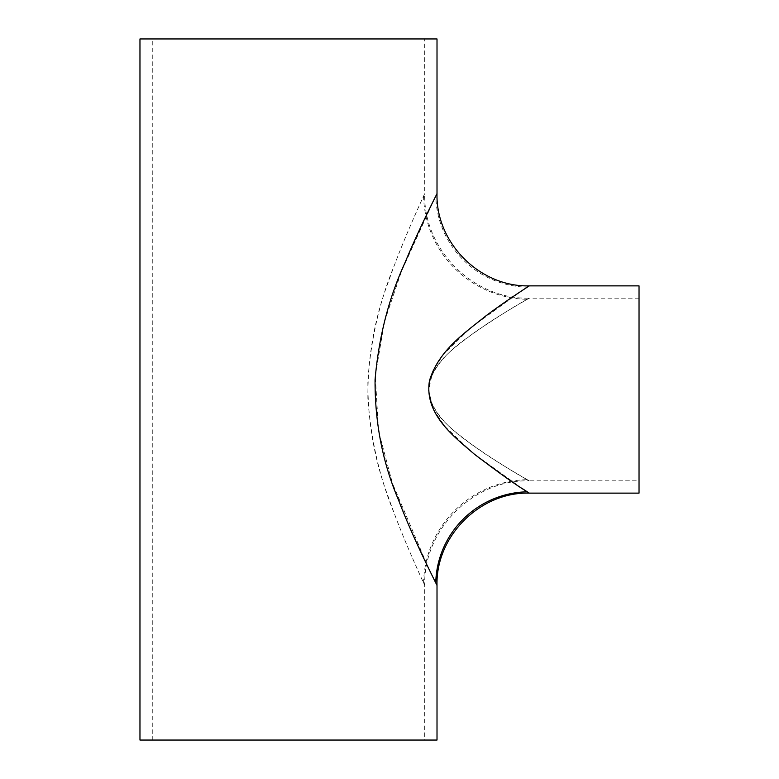<?xml version="1.0" encoding="UTF-8"?>
<svg xmlns="http://www.w3.org/2000/svg" width="779" height="779" viewBox="0 0 779 779"><rect width="100%" height="100%" fill="white"/><g stroke="black" fill="none" stroke-linecap="round" stroke-linejoin="round"><path stroke-width="0.58" stroke-dasharray="3.9 2.92" d="M639.033 480.828L639.033 298.172L639.033 480.828L529.262 480.828C528.532 480.37 505.532 467.439 485.424 454.069C465.696 439.619 439.005 424.954 429.404 396.93C424.711 365.653 455.803 347.161 474.577 332.341C498.18 316.517 515.747 305.504 527.266 299.321L529.262 298.172C473.389 299.613 423.26 249.475 424.711 193.62L423.581 196.084C417.748 208.869 400.825 245.852 388.77 280.8C374.65 317.598 367.678 356.782 367.863 398.371C370.862 439.775 379.685 478.179 394.34 513.595C406.706 546.819 424.039 583.831 424.711 585.38L423.562 582.887C417.719 570.062 400.815 533.138 388.75 498.141C374.631 461.343 367.669 422.169 367.863 380.61C370.862 339.216 379.694 300.821 394.33 265.425C406.706 232.171 423.98 195.295 424.711 193.62L424.711 38.95L152.265 38.95L424.711 38.95M639.033 298.172L529.262 298.172C528.532 298.63 505.571 311.551 485.677 324.755C465.891 339.177 439.541 353.802 429.57 381.428C424.117 412.724 455.462 431.644 474.314 446.464C497.976 462.356 515.62 473.428 527.237 479.669L529.262 480.828C473.389 479.387 423.26 529.525 424.711 585.38L424.711 740.05L152.265 740.05L152.265 38.95M152.265 740.05L424.711 740.05M529.262 493.126L527.237 491.812M522.417 488.647L472.561 452.726L445.043 426.551L433.854 410.192L428.518 390.581L432.939 370.697L443.777 353.968L471.237 327.365L521.755 290.791M434.916 197.817L401.36 271.686L384.456 321.659L375.264 375.809L378.575 431.06L392.45 483.321L428.82 568.806M434.945 581.251L437.009 585.38M139.967 740.05L437.009 740.05M139.967 38.95L437.009 38.95M437.009 193.62L435.773 196.084A92.253 90.354 39 0 0 527.266 287.178L529.262 285.874M639.033 493.126L639.033 285.874M423.581 196.084A104.552 102.4 39 0 0 527.266 299.321M423.562 582.887A104.552 102.38 141 0 1 527.237 479.669"/><path stroke-width="1.17" d="M437.009 585.38L435.763 582.887C429.92 571.095 411.916 535.222 398.459 499.855C382.645 462.755 374.855 422.744 375.059 379.801C378.76 337.103 388.731 298.084 404.983 262.757C418.79 229.26 436.571 194.623 437.009 193.62L437.009 38.95L139.967 38.95L139.967 740.05L437.009 740.05L437.009 585.38C435.734 536.098 479.961 491.851 529.262 493.126L522.417 488.647M521.755 290.791L526.945 287.383M435.773 196.084L434.916 197.817M428.82 568.806L434.945 581.251M435.763 582.887A92.253 90.335 141 0 1 527.237 491.812C516.234 485.151 498.609 472.61 474.343 454.157C454.644 437.058 423.971 414.447 429.463 380.775C438.567 350.122 465.852 332.214 486.077 315.738C506.632 300.324 528.883 286.175 529.262 285.874L639.033 285.874L639.033 493.126L529.262 493.126M529.262 285.874C479.971 287.149 435.734 242.912 437.009 193.62"/></g></svg>
